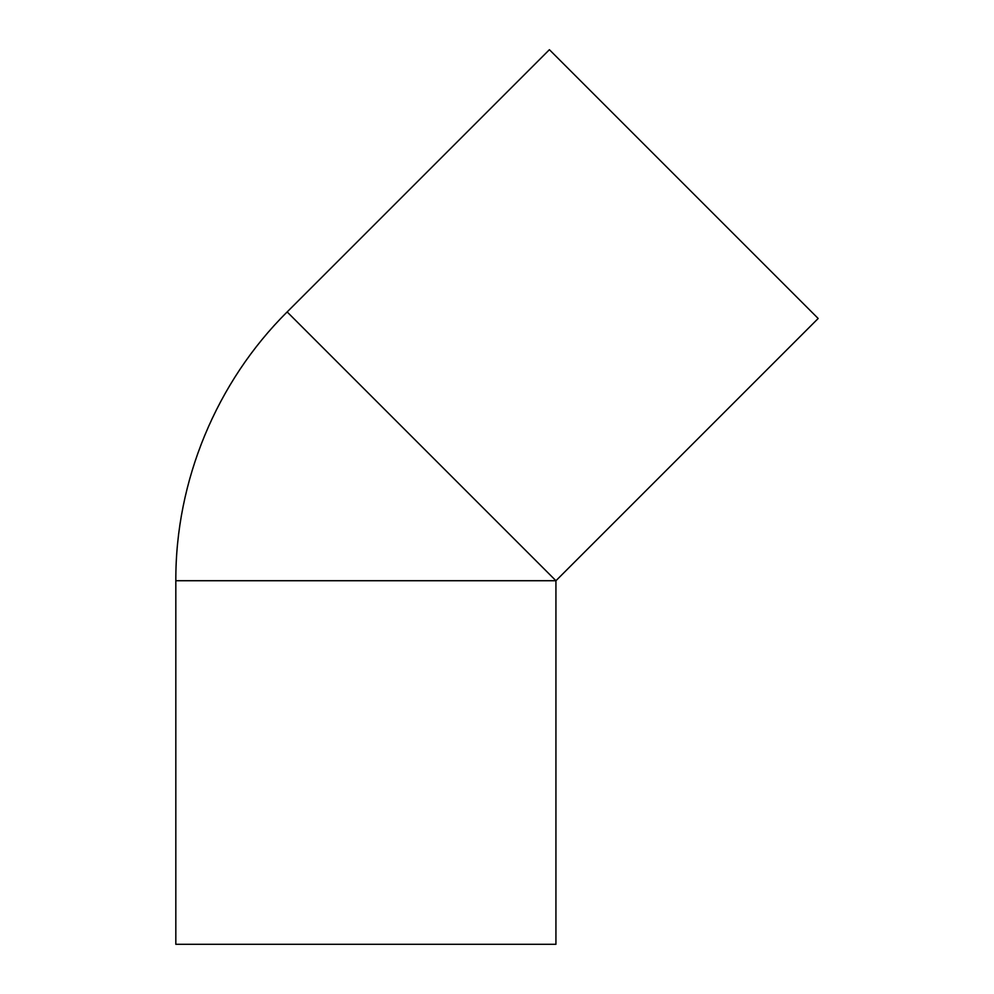 <?xml version="1.0" encoding="UTF-8"?>
<svg xmlns="http://www.w3.org/2000/svg" width="994" height="994" viewBox="0 0 994 994"><rect width="100%" height="100%" fill="white"/><g stroke="black" fill="none" stroke-linecap="round" stroke-linejoin="round"><path stroke-width="1.49" d="M555.932 580.72L818.174 318.478L549.396 49.7L287.154 311.942L555.932 580.72L555.932 944.3L175.826 944.3L175.826 580.72L555.932 580.72M287.154 311.942C216.406 382.118 175.429 481.071 175.826 580.72"/></g></svg>

